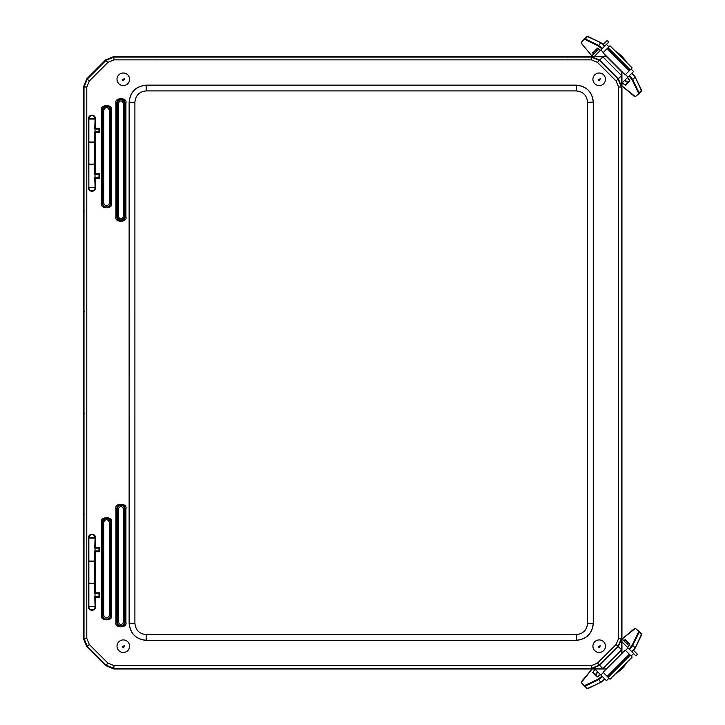<?xml version="1.0" encoding="UTF-8"?>
<svg xmlns="http://www.w3.org/2000/svg" width="725" height="725" viewBox="0 0 725 725"><rect width="100%" height="100%" fill="white"/><g stroke="black" fill="none" stroke-linecap="round" stroke-linejoin="round"><path stroke-width="1.09" d="M84.191 514.088L83.284 514.542L83.284 413.051L83.738 412.588L83.284 413.051L83.738 412.588L83.284 413.051L84.191 413.504M83.738 312.466L83.284 210.513L83.738 210.06L83.284 210.513L84.191 210.966M83.284 312.004L84.191 311.551M154.978 57.239L154.978 56.332L567.113 56.332L568.364 56.532L567.113 56.332L567.113 57.239M129.123 102.18L129.123 623.319C130.201 633.605 135.892 639.296 146.187 640.383L576.293 640.383C586.588 639.296 592.28 633.605 593.358 623.319L593.358 102.18C592.28 91.885 586.588 86.193 576.293 85.115L146.187 85.115C135.892 86.193 130.201 91.885 129.123 102.18L129.222 623.219C130.228 633.577 135.919 639.269 146.287 640.284L576.194 640.284C586.561 639.269 592.243 633.577 593.258 623.219L593.258 102.279C592.243 91.912 586.561 86.221 576.194 85.215L146.287 85.215C135.919 86.221 130.228 91.912 129.222 102.279L134.904 102.279C135.584 95.365 139.372 91.577 146.287 90.897L576.194 90.897C583.108 91.577 586.897 95.365 587.567 102.279L587.567 623.219C586.897 630.125 583.108 633.913 576.194 634.592L146.287 634.592C139.372 633.922 135.584 630.125 134.904 623.219L134.904 102.279M88.423 187.703A3.552 3.552 0 0 0 91.975 191.255A3.552 3.552 0 0 0 95.537 187.703L95.537 178.187L99.769 178.187L99.769 173.773L95.537 173.773L95.537 132.675L99.769 132.675L99.769 128.262L95.537 128.262L95.537 118.746A3.552 3.552 0 0 0 91.975 115.193A3.552 3.552 0 0 0 88.423 118.746L88.867 187.703A3.108 3.108 0 0 0 91.975 190.811A3.108 3.108 0 0 0 95.084 187.703L94.767 177.417L95.537 178.187M99.769 547.303L95.537 547.303L95.537 537.796A3.552 3.552 0 0 0 91.975 534.234A3.552 3.552 0 0 0 88.423 537.796L88.423 606.743A3.552 3.552 0 0 0 91.975 610.305A3.552 3.552 0 0 0 95.537 606.743L95.537 597.237L99.769 597.237L99.769 592.823L95.537 592.823L95.537 551.716L99.769 551.716L99.769 547.303L98.99 548.082L94.767 548.073L95.084 537.796A3.108 3.108 0 0 0 91.975 534.688A3.108 3.108 0 0 0 88.867 537.796L88.867 606.743A3.108 3.108 0 0 0 91.975 609.852A3.108 3.108 0 0 0 95.084 606.743L94.767 596.467L98.99 596.457L98.99 593.603L94.767 593.585L94.767 550.955L98.99 550.937L98.99 548.082M107.925 62.377L114.006 59.858L591.401 59.858L597.482 62.377L616.096 80.992L618.615 87.073L618.615 638.426L616.096 644.507L597.482 663.121L591.401 665.641L114.006 665.641L107.925 663.121L89.311 644.507L86.792 638.426L86.792 87.073L89.311 80.992L107.925 62.377L105.968 60.411L87.344 79.025L84.018 87.073L84.018 638.426L87.344 646.464L105.968 665.088L114.006 668.414L591.401 668.414L599.448 665.088L618.062 646.464L621.397 638.426L621.397 87.073L618.062 79.025L599.448 60.411L591.401 57.076L114.006 57.076L105.968 60.411L105.741 59.858L86.801 78.798L83.466 86.846L83.466 638.653L86.801 646.691L105.741 665.632L113.78 668.967L606.381 668.967M95.537 128.262L94.767 129.023L95.084 118.746A3.108 3.108 0 0 0 91.975 115.637A3.108 3.108 0 0 0 88.867 118.746L88.867 187.703L95.537 187.703M99.769 128.262L98.99 129.041L94.767 129.023M99.769 132.675L98.99 131.896L98.99 129.041M95.537 132.675L94.767 131.905L98.99 131.896M95.537 173.773L94.767 174.544L94.767 131.905M99.769 173.773L98.99 174.553L94.767 174.544M99.769 178.187L98.99 177.407L98.99 174.553M94.767 177.417L98.99 177.407M95.537 547.303L94.767 548.073M99.769 551.716L98.99 550.937M95.537 551.716L94.767 550.955M95.537 592.823L94.767 593.585M99.769 592.823L98.99 593.603M99.769 597.237L98.99 596.457M95.537 597.237L94.767 596.467M95.038 129.041L95.038 131.896M94.767 142L89.193 142M89.193 119.072L94.767 119.063M95.038 174.553L95.038 177.407M94.767 187.376L89.193 187.376M89.193 164.448L94.767 164.448M95.537 118.746L88.423 118.746M88.867 164.122L95.084 164.122M88.867 142.317L95.084 142.317M95.038 548.082L95.038 550.937M94.767 561.05L89.193 561.05M89.193 538.113L94.767 538.113M95.038 593.603L95.038 596.457M94.767 606.426L89.193 606.426M89.193 583.489L94.767 583.489M95.537 537.796L88.423 537.796M95.084 561.368L88.867 561.368M95.084 583.172L88.867 583.172M88.423 606.743L95.537 606.743M621.832 71.539L621.715 86.937L618.38 78.889L599.575 60.093L591.537 56.758L606.934 56.641M606.816 56.532L113.78 56.532L105.741 59.858M606.499 668.849L591.537 668.731L599.575 665.405L618.38 646.6L621.715 638.553L621.832 653.515M621.769 75.762L602.711 56.704M621.941 653.406L621.941 71.648M602.711 668.794L621.769 649.736M597.482 663.121L602.838 668.658L621.642 649.863L602.838 668.668L621.642 649.854L616.096 644.507M621.706 75.699L602.747 56.74M616.096 80.992L621.642 75.636L602.838 56.831L597.482 62.377M128.805 76.279A6.28 6.28 0 0 1 123.141 85.568A6.28 6.28 0 0 1 117.93 76.007A6.28 6.28 0 0 1 128.805 76.279M604.704 76.279A6.28 6.28 0 0 1 599.031 85.568A6.28 6.28 0 0 1 593.829 76.007A6.28 6.28 0 0 1 604.704 76.279M128.805 643.202A6.28 6.28 0 0 1 123.141 652.482A6.28 6.28 0 0 1 117.93 642.93A6.28 6.28 0 0 1 128.805 643.202M604.704 643.202A6.28 6.28 0 0 1 599.031 652.482A6.28 6.28 0 0 1 593.829 642.93A6.28 6.28 0 0 1 604.704 643.202M627.904 642.676L626.672 643.465L627.932 642.713M597.853 672.048L595.633 674.939M604.985 679.08L601.161 682.18L587.477 688.478L601.161 682.18L604.985 679.089M635.173 648.059L641.435 634.511L635.136 648.204L632.037 652.029M629.826 644.607L627.569 647.452L629.835 644.099L627.859 642.64A4.477 0.725 -45 0 0 626.472 643.265M597.645 671.839A4.477 0.725 -45 0 0 595.597 674.903L597.056 676.878L600.418 674.612M624.007 640.8A4.477 0.725 135 0 1 625.385 640.166L629.762 644.534M597.491 676.797L593.123 672.428A4.477 0.725 135 0 1 595.18 669.374M633.84 629.101L622.15 638.942L635.426 628.394L639.196 631.52A5.691 0.924 135 0 1 639.097 632.173L641.435 634.511A5.691 0.924 -45 0 0 641.534 633.858L638.408 630.732M604.668 678.863A5.691 0.924 135 0 1 600.699 682.089L598.306 679.117L584.486 685.596L586.815 688.578A5.691 0.924 -45 0 0 587.477 688.478L585.129 686.14A5.691 0.924 135 0 1 584.477 686.24L581.359 682.47L592.126 668.967M621.941 638.734L628.992 645.785M633.587 650.37L637.483 654.276L635.87 655.88L633.568 653.578M621.941 651.875L622.712 652.636M625.521 650.407L628.022 647.905L633.632 653.515L631.131 656.016M621.941 641.833L628.022 647.905M608.982 678.165L606.472 680.675L600.862 675.057L603.372 672.546M594.772 668.967L600.862 675.057M604.813 668.967L605.592 669.755M626.681 662.596A13.657 5.021 135 0 1 615.552 673.724M632.191 657.086L625.231 650.117L603.082 672.265L610.051 679.225L632.191 657.086M595.588 50.07L596.376 51.294M627.886 82.297L624.968 80.103L627.85 82.333M631.992 72.98L635.091 76.805L641.389 90.498L635.091 76.805L632.001 72.98M600.971 42.793L587.422 36.531L601.116 42.829L604.94 45.929M593.712 53.958A4.477 0.725 45 0 1 593.077 52.581L595.551 50.107A4.477 0.725 -135 0 0 596.177 51.493M624.751 80.321A4.477 0.725 -135 0 0 627.814 82.369L629.789 80.91L627.524 77.557L629.78 80.403M583.643 39.558L581.305 42.539L584.432 38.769A5.691 0.924 45 0 1 585.084 38.869L598.306 45.267A5.691 0.924 45 0 1 602.285 48.484M597.472 48.176L595.551 50.107M629.708 80.475L625.34 84.843A4.477 0.725 45 0 1 622.286 82.795M584.432 39.413L585.039 39.503L587.422 36.531A5.691 0.924 -135 0 0 586.77 36.431L584.432 38.769M638.362 94.277L641.489 91.151A5.691 0.924 -135 0 0 641.389 90.498L639.051 92.836A5.691 0.924 45 0 1 639.151 93.489L635.381 96.615L621.941 85.903L633.741 95.854M591.138 56.532L598.696 48.974M603.282 44.379L607.188 40.482L608.792 42.095L606.49 44.397M604.278 56.532L605.547 55.254M603.318 52.454L600.817 49.943L606.426 44.334L608.928 46.835M594.237 56.532L600.817 49.943M631.076 68.984L633.587 71.494L627.977 77.104L625.467 74.593M621.941 83.13L627.977 77.104M621.941 73.089L622.666 72.373M615.507 51.285A13.657 5.021 45 0 1 626.636 62.413M609.997 45.775L603.028 52.735L625.177 74.883L632.137 67.914L609.997 45.775M154.978 56.332L567.113 56.332M576.194 90.897L576.293 85.115M146.187 85.115L146.287 90.897M129.123 623.319L134.904 623.219M146.187 640.383L146.287 634.592M576.293 640.383L576.194 634.592M593.358 623.319L587.567 623.219M593.358 102.18L587.567 102.279M111.541 522.181C113.318 516.245 99.769 516.245 101.545 522.181L101.545 615.398C99.769 621.334 113.318 621.334 111.541 615.398L111.541 522.181L110.662 522.181A4.123 4.123 0 0 0 106.539 518.058A4.123 4.123 0 0 0 102.424 522.181L102.424 615.398L101.545 615.398M111.541 110.1C113.318 104.164 99.769 104.164 101.545 110.1L101.545 203.308C99.769 209.244 113.318 209.244 111.541 203.308L111.541 110.1L110.662 110.1A4.123 4.123 0 0 0 106.539 105.977A4.123 4.123 0 0 0 102.424 110.1L102.424 203.308L101.545 203.308M125.923 103.131C127.7 97.195 114.151 97.195 115.927 103.131L115.927 216.784C114.151 222.72 127.7 222.72 125.923 216.784L125.923 103.131L125.044 103.131A4.123 4.123 0 0 0 120.93 99.017A4.123 4.123 0 0 0 116.807 103.131L116.807 216.784L115.927 216.784M125.923 508.705C127.7 502.769 114.151 502.769 115.927 508.705L115.927 622.358C114.151 628.294 127.7 628.294 125.923 622.358L125.923 508.705L125.044 508.705A4.123 4.123 0 0 0 120.93 504.591A4.123 4.123 0 0 0 116.807 508.705L116.807 622.358L115.927 622.358M101.545 522.181L102.823 522.181A3.716 3.716 0 0 1 106.539 518.466A3.716 3.716 0 0 1 110.263 522.181L110.662 615.398L111.541 615.398M103.702 615.398L102.424 615.398A4.123 4.123 0 0 0 106.539 619.513A4.123 4.123 0 0 0 110.662 615.398L110.263 615.398A3.716 3.716 0 0 1 106.539 619.114A3.716 3.716 0 0 1 102.823 615.398L102.823 522.181L103.702 522.181C105.596 518.81 107.49 518.81 109.384 522.181L110.263 522.181L110.263 615.398L109.384 615.398C107.49 618.769 105.596 618.769 103.702 615.398L103.702 522.181M101.545 110.1L102.823 110.1A3.716 3.716 0 0 1 106.539 106.376A3.716 3.716 0 0 1 110.263 110.1L110.662 203.308L111.541 203.308M103.702 203.308L102.424 203.308A4.123 4.123 0 0 0 106.539 207.432A4.123 4.123 0 0 0 110.662 203.308L110.263 203.308A3.716 3.716 0 0 1 106.539 207.033A3.716 3.716 0 0 1 102.823 203.308L102.823 110.1L103.702 110.1C105.596 106.729 107.49 106.729 109.384 110.1L110.263 110.1L110.263 203.308L109.384 203.308C107.49 206.679 105.596 206.679 103.702 203.308L103.702 110.1M115.927 103.131L117.586 103.131A3.335 3.335 0 0 1 120.93 99.796A3.335 3.335 0 0 1 124.265 103.131L125.044 103.131L125.044 216.784L125.923 216.784M118.465 216.784L116.807 216.784A4.123 4.123 0 0 0 120.93 220.907A4.123 4.123 0 0 0 125.044 216.784L124.265 216.784A3.335 3.335 0 0 1 120.93 220.119A3.335 3.335 0 0 1 117.586 216.784L117.586 103.131L118.465 103.131C120.105 100.222 121.746 100.222 123.386 103.131L124.265 103.131L124.265 216.784L123.386 216.784C121.746 219.702 120.105 219.702 118.465 216.784L118.465 103.131M115.927 508.705L117.586 508.705A3.335 3.335 0 0 1 120.93 505.37A3.335 3.335 0 0 1 124.265 508.705L125.044 508.705L125.044 622.358L125.923 622.358M118.465 622.358L116.807 622.358A4.123 4.123 0 0 0 120.93 626.482A4.123 4.123 0 0 0 125.044 622.358L124.265 622.358A3.335 3.335 0 0 1 120.93 625.693A3.335 3.335 0 0 1 117.586 622.358L117.586 508.705L118.465 508.705C120.105 505.796 121.746 505.796 123.386 508.705L124.265 508.705L124.265 622.358L123.386 622.358C121.746 625.276 120.105 625.276 118.465 622.358L118.465 508.705M591.401 59.858L591.537 56.758M113.78 56.532L114.006 59.858M86.801 78.798L89.311 80.992M83.466 86.846L86.792 87.073M83.466 638.653L86.792 638.426M86.801 646.691L89.311 644.507M105.741 665.632L107.925 663.121M113.78 668.967L114.006 665.641M591.537 668.731L591.401 665.641M621.715 638.553L618.615 638.426M621.715 86.937L618.615 87.073M109.384 522.181L109.384 615.398M109.384 110.1L109.384 203.308M123.386 103.131L123.386 216.784M123.386 508.705L123.386 622.358M621.832 71.693L606.771 56.641M606.453 56.641L621.832 72.02M621.832 653.47L606.453 668.849M124.31 78.726L122.271 79.841A1.16 1.16 0 0 0 123.848 80.303L124.31 78.726M600.2 78.726L598.17 79.841A1.16 1.16 0 0 0 599.738 80.303L600.2 78.726M124.31 645.649L122.271 646.763A1.16 1.16 0 0 0 123.848 647.226L124.31 645.649M600.2 645.649L598.17 646.763A1.16 1.16 0 0 0 599.738 647.226L600.2 645.649M601.016 682.216L587.939 688.578L586.815 688.578M638.553 631.52L638.462 632.127L639.097 632.173L632.698 645.395L635.046 647.733A5.691 0.924 135 0 1 631.819 651.712M638.462 632.127L632.073 645.35L632.698 645.395A5.691 0.924 135 0 1 629.481 649.364M602.33 676.525A5.691 0.924 135 0 1 598.352 679.742L585.129 686.14L585.084 685.506M625.385 640.166L625.394 639.658L623.699 640.483M629.835 644.099L625.394 639.658M594.881 669.075L593.123 672.428M592.615 672.438L597.056 676.878M632.073 645.35L629.064 649.047M633.786 629.155L635.426 628.394M584.486 685.596L581.359 682.47M602.004 676.108L598.306 679.117M630.288 655.183L608.148 677.322M629.354 654.24L607.206 676.389M635.127 76.95L641.489 90.027L641.489 91.151M585.039 39.503L598.261 45.892L600.644 42.92A5.691 0.924 45 0 1 604.623 46.146M631.774 73.297A5.691 0.924 45 0 1 635 77.276L632.653 79.614L639.051 92.836L638.417 92.882L638.507 93.489M629.436 75.636A5.691 0.924 45 0 1 632.653 79.614L632.028 79.659L638.417 92.882M592.57 52.572L593.403 54.266M597.518 48.14L600.363 50.406L597.01 48.131M621.987 83.085L625.34 84.843M625.349 85.351L629.789 80.91M598.261 45.892L601.958 48.901M581.305 41.896L582.066 44.18L581.305 42.539M582.012 44.134L591.854 55.816L582.066 44.18M633.849 95.936L635.381 96.615M629.019 75.962L632.028 79.659M608.094 47.678L630.233 69.827M607.151 48.611L629.3 70.76M83.284 514.542L83.284 413.005M83.284 210.513L83.738 210.06M621.642 75.627L602.838 56.831M595.669 674.975L597.862 672.057M641.534 633.858L641.534 634.982L635.136 648.204L632.046 652.029M600.409 674.603L597.563 676.869M592.117 668.967L582.066 680.875L581.35 683.113M596.385 51.285L595.624 50.034M586.77 36.431L587.893 36.431L601.116 42.829L604.94 45.92"/></g></svg>
